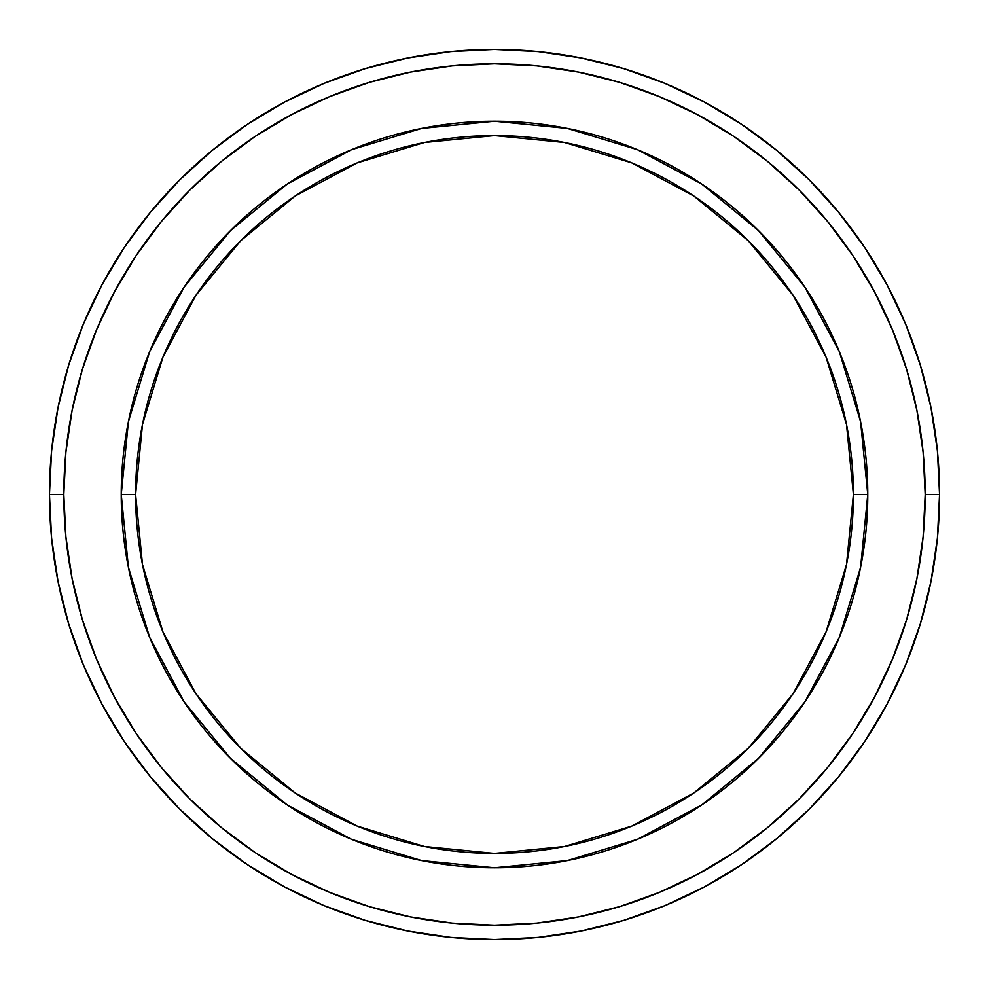 <?xml version="1.0" encoding="UTF-8"?>
<svg xmlns="http://www.w3.org/2000/svg" width="989" height="989" viewBox="0 0 989 989"><rect width="100%" height="100%" fill="white"/><g stroke="black" fill="none" stroke-linecap="round" stroke-linejoin="round"><path stroke-width="1.48" d="M149.648 637.349L128.409 567.315L121.227 494.5L135.592 494.5A358.908 358.908 0 0 1 494.5 135.592A358.908 358.908 0 0 1 853.408 494.5L867.773 494.5A373.273 373.273 0 0 0 494.5 121.227A373.273 373.273 0 0 0 121.227 494.5A373.273 373.273 0 0 1 494.5 121.227A373.273 373.273 0 0 1 867.773 494.5A373.273 373.273 0 0 1 494.5 867.773A373.273 373.273 0 0 1 121.227 494.5L128.409 421.685L149.599 351.775M49.45 494.5L63.803 494.5A430.697 430.697 0 0 1 494.5 63.803A430.697 430.697 0 0 1 925.197 494.5L939.55 494.5A445.05 445.05 0 0 0 494.5 49.45A445.05 445.05 0 0 0 49.45 494.5A445.05 445.05 0 0 1 494.5 49.45A445.05 445.05 0 0 1 939.55 494.5A445.05 445.05 0 0 1 494.5 939.55A445.05 445.05 0 0 1 49.45 494.5L51.589 450.873L58.005 407.678L68.612 365.312L83.323 324.182L102.003 284.708L124.453 247.238L150.476 212.165L179.8 179.8L212.165 150.476L247.238 124.453L284.708 102.003L324.182 83.323L365.312 68.612L407.678 58.005L450.873 51.589L494.5 49.45L538.127 51.589L581.322 58.005L623.688 68.612L664.818 83.323L704.292 102.003L741.762 124.453L776.835 150.476L809.2 179.8L838.524 212.165L864.547 247.238L886.997 284.708L905.677 324.182L920.388 365.312L930.995 407.678L937.411 450.873L939.55 494.5L937.411 538.127L930.995 581.322L920.388 623.688L905.677 664.818L886.997 704.292L864.547 741.762L838.524 776.835L809.2 809.2L776.835 838.524L741.762 864.547L704.292 886.997L664.818 905.677L623.688 920.388L581.322 930.995L538.127 937.411L494.5 939.55L450.873 937.411L407.678 930.995L365.312 920.388L324.182 905.677L284.708 886.997L247.238 864.547L212.165 838.524L179.8 809.2L150.476 776.835L124.453 741.762L102.003 704.292L83.323 664.818L68.612 623.688L58.005 581.322L51.589 538.127L49.45 494.5A445.05 445.05 0 0 0 494.5 939.55A445.05 445.05 0 0 0 939.55 494.5L925.197 494.5L923.12 452.282L916.914 410.472L906.653 369.478L892.412 329.683L874.338 291.471L852.605 255.224L827.434 221.276L799.05 189.95L767.724 161.566L733.776 136.395L697.529 114.662L659.317 96.588L619.522 82.347L578.528 72.086L536.718 65.88L494.5 63.803L452.282 65.88L410.472 72.086L369.478 82.347L329.683 96.588L291.471 114.662L255.224 136.395L221.276 161.566L189.95 189.95L161.566 221.276L136.395 255.224L114.662 291.471L96.588 329.683L82.347 369.478L72.086 410.472L65.88 452.282L63.803 494.5L65.88 536.718L72.086 578.528L82.347 619.522L96.588 659.317L114.662 697.529L136.395 733.776L161.566 767.724L189.95 799.05L221.276 827.434L255.224 852.605L291.471 874.338L329.683 892.412L369.478 906.653L410.472 916.914L452.282 923.12L494.5 925.197L536.718 923.12L578.528 916.914L619.522 906.653L659.317 892.412L697.529 874.338L733.776 852.605L767.724 827.434L799.05 799.05L827.434 767.724L852.605 733.776L874.338 697.529L892.412 659.317L906.653 619.522L916.914 578.528L923.12 536.718L925.197 494.5A430.697 430.697 0 0 1 494.5 925.197A430.697 430.697 0 0 1 63.803 494.5L49.45 494.5M839.352 351.651L860.591 421.685L867.773 494.5L853.408 494.5A358.908 358.908 0 0 1 494.5 853.408A358.908 358.908 0 0 1 135.592 494.5L142.49 564.521L162.913 631.847L196.082 693.895L240.71 748.29L295.105 792.918L357.153 826.087L424.479 846.51L494.5 853.408L564.521 846.51L631.847 826.087L693.895 792.918L748.29 748.29L792.918 693.895L826.087 631.847L846.51 564.521L853.408 494.5L846.51 424.479L826.087 357.153L792.918 295.105L748.29 240.71L693.895 196.082L631.847 162.913L564.521 142.49L494.5 135.592L424.479 142.49L357.153 162.913L295.105 196.082L240.71 240.71L196.082 295.105L162.913 357.153L142.49 424.479L135.592 494.5L121.227 494.5A373.273 373.273 0 0 0 494.5 867.773A373.273 373.273 0 0 0 867.773 494.5L860.591 567.315L839.401 637.225M839.302 637.46L804.935 701.757M804.861 701.881L758.439 758.439L701.881 804.861M701.757 804.935L637.46 839.302M637.349 839.352L567.315 860.591L494.5 867.773L421.685 860.591L351.775 839.401M351.342 839.216L287.379 805.034M287.119 804.861L230.561 758.439L184.139 701.881M184.065 701.757L149.698 637.46M149.698 351.54L184.065 287.243M184.139 287.119L230.561 230.561L287.119 184.139M287.243 184.065L351.54 149.698M351.651 149.648L421.685 128.409L494.5 121.227L567.315 128.409L637.225 149.599M637.658 149.784L701.621 183.966M701.881 184.139L758.439 230.561L804.861 287.119M804.935 287.243L839.302 351.54M421.87 860.628L494.5 867.773M860.591 567.315L867.773 494.5M567.13 128.372L494.5 121.227M128.409 421.685L121.227 494.5"/></g></svg>
